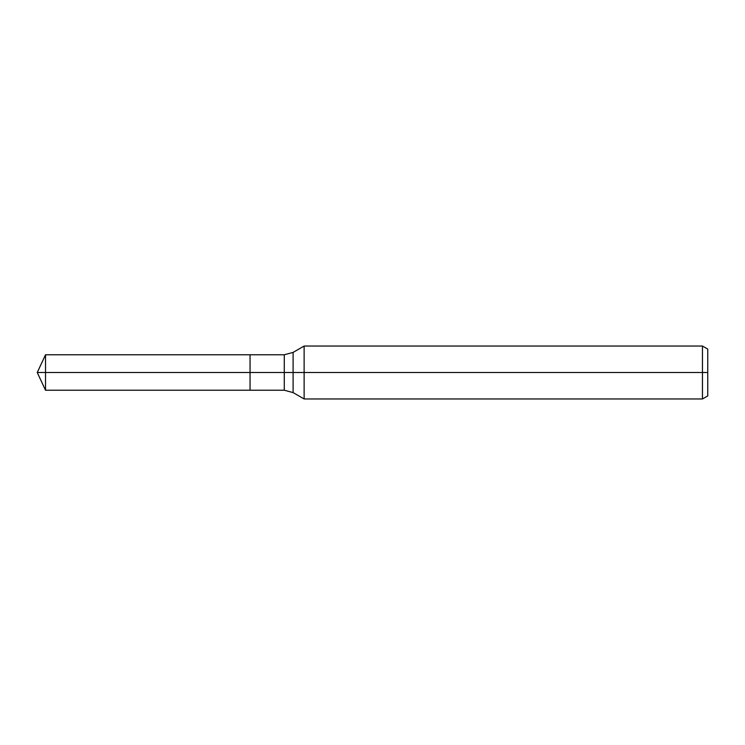 <?xml version="1.0" encoding="UTF-8"?>
<svg xmlns="http://www.w3.org/2000/svg" width="745" height="745" viewBox="0 0 745 745"><rect width="100%" height="100%" fill="white"/><g stroke="black" fill="none" stroke-linecap="round" stroke-linejoin="round"><path stroke-width="0.56" stroke-dasharray="3.73 2.79" d="M250.05 372.5L250.05 390.231L250.05 372.5L37.25 372.5L250.05 372.5L250.05 354.769L250.05 372.5L37.25 372.5M707.75 349.088L707.75 395.912M702.461 346.034L702.461 398.966M304.128 346.034L304.128 398.966M45.52 354.769L45.52 390.231M293.102 352.404L293.102 392.596M284.273 354.769L284.273 390.231"/><path stroke-width="1.12" d="M702.461 398.966L702.461 346.034L707.75 349.088L707.75 395.912L702.461 398.966L304.128 398.966L304.128 346.034L293.102 352.404L293.102 392.596L284.273 390.231L250.05 390.231L250.05 354.769L45.52 354.769L45.52 372.5L37.25 372.5L45.52 390.231L45.52 372.5L250.05 372.5L37.25 372.5L707.75 372.5M45.52 390.231L250.05 390.231L250.05 354.769L284.273 354.769L284.273 390.231M702.461 346.034L304.128 346.034M293.102 392.596L304.128 398.966M293.102 352.404L284.273 354.769M37.25 372.5L45.52 354.769"/></g></svg>

